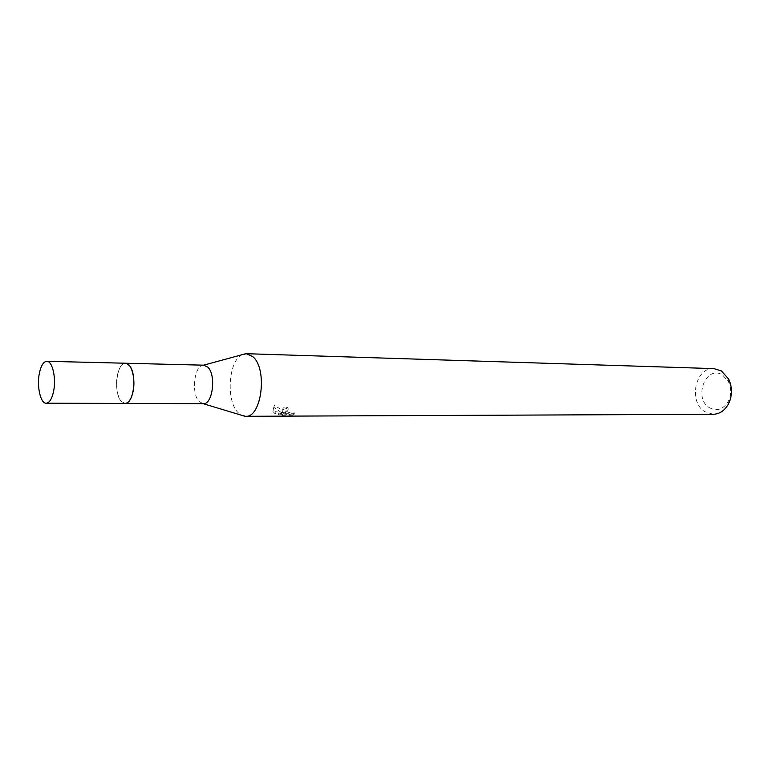 <?xml version="1.0" encoding="UTF-8"?>
<svg xmlns="http://www.w3.org/2000/svg" width="770" height="770" viewBox="0 0 770 770"><rect width="100%" height="100%" fill="white"/><g stroke="black" fill="none" stroke-linecap="round" stroke-linejoin="round"><path stroke-width="0.58" stroke-dasharray="3.85 2.89" d="M130.12 366.453L125.558 363.248C116.742 362.15 113.2 392.758 121.082 401.208L125 403.432L127.3 402.72M121.063 401.218L125.135 403.432C133.855 404.212 137.214 373.229 129.206 365.259L125.683 363.248C116.799 361.784 113.103 392.69 121.063 401.218M203.646 365.173L203.617 365.182C194.338 364.653 190.854 393.547 199.17 401.526L203.116 403.653M242.203 354.672C228.43 360.485 225.706 401.016 238.209 412.749L241.366 415.213M282.677 412.643L284.948 414.212L281.445 412.643L273.783 407.292L272.888 411.469L274.89 413.519L286.613 414.857L278.259 414.886L282.648 415.627L292.927 415.588L293.947 414.683C290.588 415.146 287.749 414.472 285.429 412.643L286.122 410.968L287.768 410.68L286.421 408.716C283.014 409.014 281.695 410.208 282.455 412.316L282.677 412.643M713.906 368.618C695.291 367.03 688.082 401.911 704.819 411.69L713.27 414.279M709.382 407.667C716.793 411.594 723.068 409.573 728.199 401.594C731.404 395.01 731.49 388.378 728.468 381.708L722.664 375.134C706.263 364.172 692.769 397.859 709.382 407.667M292.927 415.588L293.457 413.711L283.177 413.74L278.769 413.047L287.123 413.028L275.391 411.709L273.389 409.669L274.303 405.415L282.956 410.535C282.186 408.408 283.514 407.195 286.931 406.887L288.269 408.889L286.623 409.178L285.93 410.862C288.259 412.653 291.099 413.326 294.458 412.864L293.947 414.683M288.269 408.889L287.768 410.68M283.177 413.74L282.648 415.627M294.458 412.864L293.457 413.702M286.931 406.887L286.421 408.716M285.449 412.402L284.948 414.212M278.769 413.047L278.259 414.886M287.123 413.028L286.613 414.857M275.391 411.709L274.89 413.519M274.293 405.415L273.783 407.292M125.953 363.257L125.558 363.248C121.978 363.507 119.311 367.252 117.55 374.451C114.499 386.983 118.763 403.904 124.99 403.451L125.395 403.432M728.468 381.708L728.709 379.167M728.199 401.594L728.372 404.144M282.455 412.316L282.956 410.535M272.888 411.469L273.379 409.669M285.429 412.643L285.93 410.862"/><path stroke-width="1.16" d="M127.3 402.72C134.336 399.12 136.251 374.836 130.12 366.453M203.088 403.644L203.347 403.653C212.703 404.741 216.399 374.836 207.785 367.117L203.617 365.182M241.366 415.213L245.543 416.31C261.579 418.062 267.825 369.128 252.955 356.77L246.4 353.7L242.203 354.672M245.543 416.31L713.27 414.279C719.594 414.039 724.618 410.66 728.372 404.144C732.395 395.867 732.511 387.541 728.709 379.167L721.423 370.938L713.906 368.618L246.4 353.7M46.239 403.201L124.99 403.451C128.446 403.162 131.064 399.486 132.854 392.421C136.001 379.822 131.66 362.795 125.539 363.228L46.816 361.303C43.524 361.611 41.06 365.509 39.424 373.017C36.585 386.059 40.483 403.673 46.239 403.201C49.424 402.893 51.85 399.062 53.515 391.709C56.451 378.57 52.466 360.841 46.816 361.303M125.395 403.432L203.347 403.653M203.116 403.653L244.918 416.281M203.646 365.173L245.784 353.7M125.953 363.257L203.877 365.182"/></g></svg>
